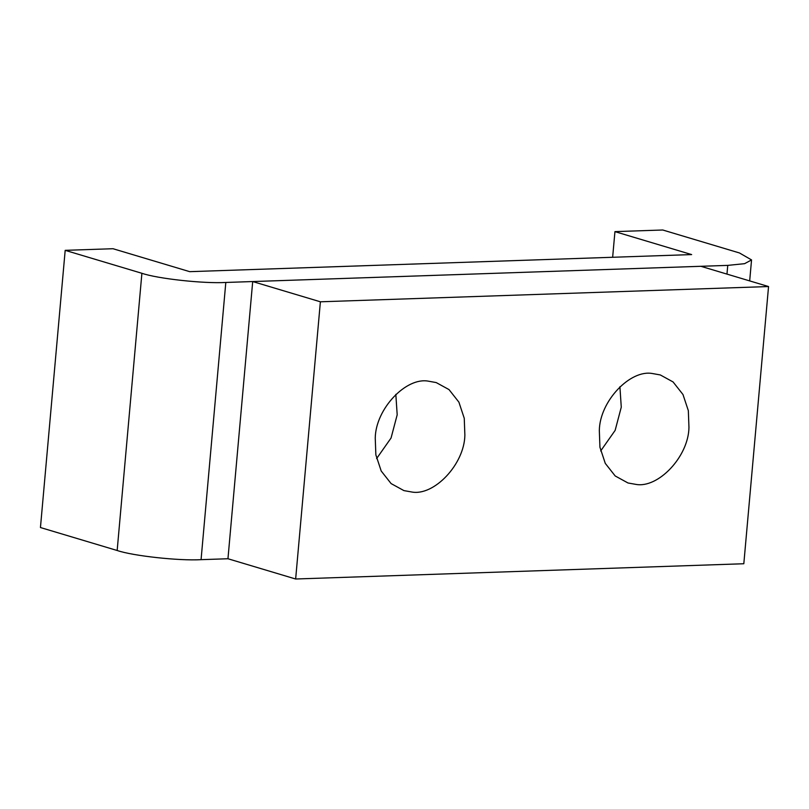 <?xml version="1.0" encoding="UTF-8"?>
<svg xmlns="http://www.w3.org/2000/svg" width="809" height="809" viewBox="0 0 809 809"><rect width="100%" height="100%" fill="white"/><g stroke="black" fill="none" stroke-linecap="round" stroke-linejoin="round"><path stroke-width="1.21" d="M599.327 430.479L599.934 447.256L605.284 463.385L615.194 475.965L627.976 482.973L635.692 484.348C657.939 488.737 688.56 456.721 688.955 427.435L688.338 410.659L682.988 394.529L673.078 381.949L660.296 374.941L652.59 373.566C630.332 369.177 599.712 401.193 599.327 430.479M621.272 407.18L619.906 386.712L621.272 407.18L615.143 430.378L600.683 450.947L615.143 430.378L621.272 407.18M375.245 438.114L375.861 454.88L381.201 471.01L391.111 483.59L403.903 490.598L411.609 491.973C433.867 496.362 464.487 464.356 464.872 435.06L464.255 418.283L458.905 402.154L449.005 389.584L436.213 382.576L428.507 381.191C406.249 376.802 375.629 408.818 375.245 438.114M397.189 414.805L395.823 394.347L397.189 414.805L391.06 438.013L376.61 458.572L391.06 438.013L397.189 414.805M295.649 579.001L227.956 558.746L252.701 281.552L700.857 266.292L768.55 286.548L743.815 563.742L295.649 579.001L320.384 301.797L768.55 286.548M320.384 301.797L252.701 281.552M227.956 558.746L201.067 559.666C179.032 560.95 132.888 555.904 117.163 550.494L40.45 527.539L65.185 250.345L112.997 248.717L189.71 271.662L691.655 254.582L614.941 231.627L662.743 229.999L739.456 252.954L751.551 259.922L744.593 263.673L727.756 265.382L225.812 282.462C203.767 283.747 157.624 278.711 141.899 273.29L65.185 250.345M614.941 231.627L612.646 257.272M141.899 273.29L117.163 550.494M225.812 282.462L201.067 559.666M727.756 265.382L726.967 274.109M749.68 280.895L751.551 259.922"/></g></svg>
